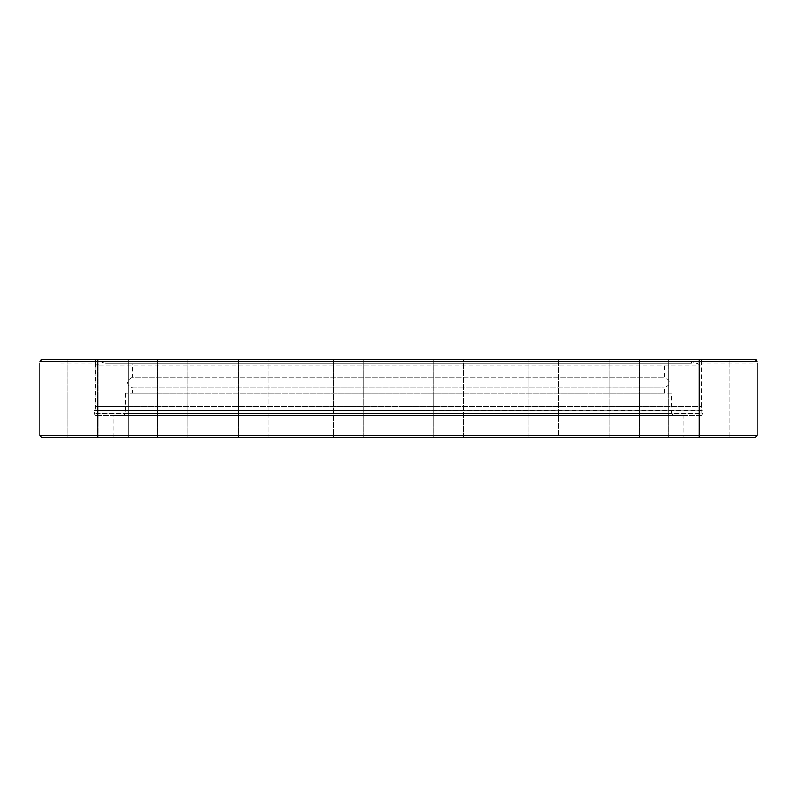 <?xml version="1.0" encoding="UTF-8"?>
<svg xmlns="http://www.w3.org/2000/svg" width="797" height="797" viewBox="0 0 797 797"><rect width="100%" height="100%" fill="white"/><g stroke="black" fill="none" stroke-linecap="round" stroke-linejoin="round"><path stroke-width="0.6" stroke-dasharray="3.98 2.99" d="M701.499 415.416L95.501 415.456L701.499 415.456L702.556 414.051L94.444 414.051L702.556 414.051L702.556 410.774L94.444 410.774L702.556 410.774L94.494 410.405L702.506 410.405L701.499 406.629L95.501 406.629L701.39 406.629M755.337 359.636L95.61 359.636C95.471 364.289 95.471 364.289 95.61 359.636C95.471 364.289 95.471 364.289 95.61 359.636L701.39 359.636C701.529 364.289 701.529 364.289 701.39 359.636C701.529 364.289 701.529 364.289 701.39 359.636L729.185 359.636L699.507 359.636L729.185 359.636L699.507 359.636L729.185 359.636L729.185 437.364L699.507 437.364L729.185 437.364L699.507 437.364L699.507 359.636L699.507 437.364M41.524 359.636L729.185 359.636L729.185 437.364M95.501 415.416L94.444 414.051L95.501 406.629L95.501 363.163L39.85 363.133M756.502 360.105L757.1 361.4L39.9 361.4C39.83 363.751 39.83 363.751 39.9 361.4L39.9 361.42M40.498 360.105L41.095 359.736M757.1 361.4C757.17 363.751 757.17 363.751 757.1 361.4M434.415 359.636L463.366 359.636L434.415 359.636M531.669 359.636L558.518 359.636L531.669 359.636M615.892 359.636L639.463 359.636L615.892 359.636M678.845 359.636L698.272 359.636L668.583 359.636L698.272 359.636L698.272 437.364L668.583 437.364L698.272 437.364L668.583 437.364L698.272 437.364L698.272 359.636M78.066 359.636L97.493 359.636L78.066 359.636M104.845 359.636L128.417 359.636L104.845 359.636M160.376 359.636L187.225 359.636L160.376 359.636M239.21 359.636L268.161 359.636L239.21 359.636M333.634 359.636L363.312 359.636L333.634 359.636L363.312 359.636L333.634 359.636L333.634 437.364L363.312 437.364L333.634 437.364L333.634 359.636M82.659 359.636L67.815 359.636L82.659 359.636M118.155 359.636L98.728 359.636L118.155 359.636M181.108 359.636L157.537 359.636L181.108 359.636M265.331 359.636L238.482 359.636L265.331 359.636M463.366 359.636L433.688 359.636L463.366 359.636L463.366 437.364L433.688 437.364L463.366 437.364L463.366 359.636M557.79 359.636L528.839 359.636L557.79 359.636M636.624 359.636L609.775 359.636L636.624 359.636M434.415 437.364L463.366 437.364M531.669 437.364L558.518 437.364L531.669 437.364M609.775 437.364L609.775 359.636L609.775 437.364L639.463 437.364L615.892 437.364M557.79 437.364L528.839 437.364L557.79 437.364M265.331 437.364L238.482 437.364L265.331 437.364M181.108 437.364L157.537 437.364L181.108 437.364M118.155 437.364L98.728 437.364L118.155 437.364M82.659 437.364L67.815 437.364L82.659 437.364M78.066 437.364L97.493 437.364L78.066 437.364M104.845 437.364L128.417 437.364L104.845 437.364M160.376 437.364L187.225 437.364L160.376 437.364M239.21 437.364L268.161 437.364L239.21 437.364M267.433 437.364L268.161 437.364L268.161 359.636L268.161 437.364M363.312 437.364L363.312 359.636L363.312 437.364L333.634 437.364M682.949 415.456L114.051 415.456L682.949 415.456L682.949 437.364L114.051 437.364L128.417 437.364L128.417 359.636L128.417 437.364M528.839 437.364L528.839 359.636L528.839 437.364L558.518 437.364L558.518 359.636L558.518 437.364M668.583 437.364L668.583 359.636L668.583 437.364L682.949 437.364M755.387 437.364L41.613 437.364M132.601 363.87L664.399 363.87L132.601 363.87L132.601 377.3L664.399 377.3L132.601 377.3C125.767 380.836 125.767 384.363 132.601 387.9L664.399 387.9L132.601 387.9L132.601 393.2L664.399 393.2L132.601 393.2M671.463 393.2L125.537 393.2L671.463 393.2L671.463 413.693L125.537 413.693L671.463 413.693L673.226 415.456L123.774 415.456L673.226 415.456M97.623 415.456L699.377 415.456L97.623 415.456L95.859 413.693L701.141 413.693L95.859 413.693L95.859 365.096L701.141 365.096L95.859 365.096L105.045 361.748L691.955 361.748L105.045 361.748L105.812 363.87L691.188 363.87L105.812 363.87M39.85 435.6L757.15 435.6M701.499 406.629L701.499 363.163L757.15 363.163M433.688 359.636L433.688 437.364L433.688 359.636M639.463 359.636L639.463 437.364L639.463 359.636M238.482 359.636L238.482 437.364L238.482 359.636M187.225 359.636L187.225 437.364L187.225 359.636M157.537 359.636L157.537 437.364L157.537 359.636M98.728 359.636L98.728 437.364L98.728 359.636M97.493 359.636L97.493 437.364L97.493 359.636M67.815 359.636L67.815 437.364L67.815 359.636M114.051 437.364L114.051 415.456M664.399 393.2L664.399 387.9C671.233 384.363 671.233 380.836 664.399 377.3L664.399 363.87M125.537 393.2L125.537 413.693L123.774 415.456M691.188 363.87L691.955 361.748L701.141 365.096L701.141 413.693L699.377 415.456"/><path stroke-width="1.2" d="M39.9 361.4L757.1 361.4C757.17 363.751 757.17 363.751 757.1 361.4L755.297 359.636L41.703 359.636L39.9 361.4C39.83 363.751 39.83 363.751 39.9 361.4L40.498 360.105M39.88 361.977L39.9 361.42M755.905 359.736L756.502 360.105M698.272 359.636L678.845 359.636M268.161 437.364L434.415 437.364M615.892 437.364L668.583 437.364M699.507 437.364L729.185 437.364M128.417 437.364L267.433 437.364M333.634 437.364L363.312 437.364M463.366 437.364L528.839 437.364M558.518 437.364L609.775 437.364M41.613 437.364L755.387 437.364L757.15 435.6L39.85 435.6L41.613 437.364M39.85 363.163L39.85 435.6M757.15 363.163L757.15 435.6"/></g></svg>
